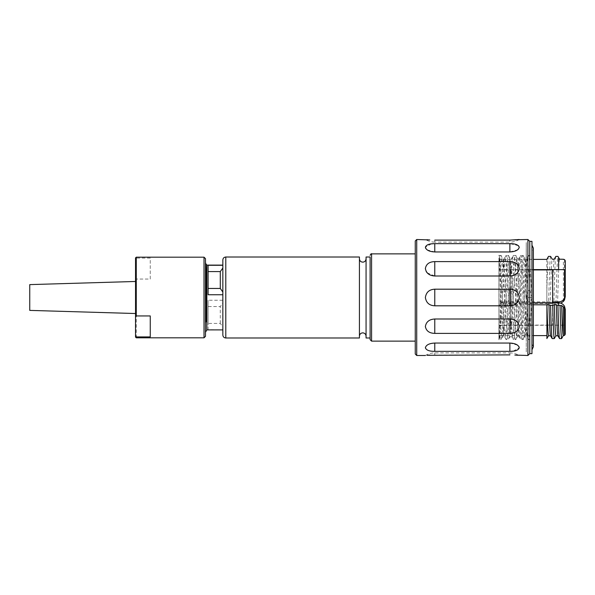 <?xml version="1.0" encoding="UTF-8"?>
<svg xmlns="http://www.w3.org/2000/svg" width="595" height="595" viewBox="0 0 595 595"><rect width="100%" height="100%" fill="white"/><g stroke="black" fill="none" stroke-linecap="round" stroke-linejoin="round"><path stroke-width="0.45" stroke-dasharray="2.98 2.23" d="M366.066 270.509L366.066 336.16L366.066 270.509M29.75 310.389L29.75 284.611M135.534 297.5L135.534 313.528L135.534 297.5M205.491 336.346L205.491 258.654M204.018 257.181L204.018 337.819M136.27 337.819L136.27 279.055L150.26 279.055L150.26 258.089L136.27 258.089L136.27 257.181M136.27 258.089L135.534 259.189L135.534 257.918M370.112 337.997L370.112 269.23M366.066 337.997L366.066 257.003M359.432 324.491L359.432 258.84L359.432 324.491M359.432 337.997L359.432 257.003M222.842 335.052L222.842 268.033M206.852 329.898L206.852 265.102M222.842 292.011L222.842 329.898L208.109 329.704L208.109 300.252L222.842 300.252L222.842 265.102M415.251 327.957L415.251 253.872L415.251 327.957M205.491 263.295L205.491 332.263L205.639 263.035M510.718 325.078L510.718 269.922L510.718 325.078L552.658 325.078L552.658 269.922M510.718 269.922L533.365 269.922M531.967 339.507L531.967 297.5C530.74 275.21 529.513 254.757 528.286 255.493L531.967 255.493L531.967 297.5L530.086 304.476C528.955 324.766 527.862 335.587 526.798 336.934L528.286 339.507L531.967 339.507L531.967 297.5C530.74 319.79 529.513 340.243 528.286 339.507C525.824 342.132 523.377 252.868 520.923 255.493C518.461 252.868 516.014 342.132 513.559 339.507L515.664 339.507C513.21 342.132 510.763 252.868 508.301 255.493C505.847 252.868 503.4 342.132 500.938 339.507C500.283 339.247 499.681 335.178 499.131 327.31L500.618 325.48L500.618 290.308L499.131 255.493L500.938 255.493C500.283 255.753 499.681 259.822 499.131 267.691L500.618 269.52L500.618 304.692L499.131 339.507L500.938 339.507L502.425 336.934C501.778 336.688 501.169 332.873 500.618 325.48M531.967 255.493L531.967 297.5L530.086 290.524C528.955 270.234 527.862 259.413 526.798 258.066C524.336 255.605 521.889 339.395 519.435 336.934C516.973 339.395 514.526 255.605 512.072 258.066L510.049 258.289L508.301 255.493L506.196 255.493L504.441 258.289L502.425 258.066C501.778 258.312 501.169 262.127 500.618 269.52M499.131 339.202C500.194 337.447 501.414 317.909 502.515 297.5C503.734 275.21 504.962 254.757 506.196 255.493C508.651 252.868 511.098 342.132 513.559 339.507L511.804 336.711L509.789 336.934C507.334 339.395 504.887 255.605 502.425 258.066L500.938 255.493C503.4 252.868 505.847 342.132 508.301 339.507L506.196 339.507L504.441 336.711L502.425 336.934C504.887 339.395 507.334 255.605 509.789 258.066C512.25 255.605 514.697 339.395 517.152 336.934L519.175 336.711L520.923 339.507L523.027 339.507C520.573 342.132 518.126 252.868 515.664 255.493C513.21 252.868 510.763 342.132 508.301 339.507L509.789 336.934C512.25 339.395 514.697 255.605 517.152 258.066L519.175 258.289L520.923 255.493L523.027 255.493C520.573 252.868 518.126 342.132 515.664 339.507L517.152 336.934C519.614 339.395 522.06 255.605 524.515 258.066L526.538 258.289L528.286 255.493C525.824 252.868 523.377 342.132 520.923 339.507C518.461 342.132 516.014 252.868 513.559 255.493L515.664 255.493L517.152 258.066C519.614 255.605 522.06 339.395 524.515 336.934L526.798 336.934C524.336 339.395 521.889 255.605 519.435 258.066C516.973 255.605 514.526 339.395 512.072 336.934C509.61 339.395 507.163 255.605 504.709 258.066C503.363 257.003 501.897 282.008 500.618 304.692M526.709 297.5C525.489 275.21 524.255 254.757 523.027 255.493L524.515 258.066C525.586 259.413 526.679 270.234 527.802 290.524L526.709 297.5C525.489 319.79 524.255 340.243 523.027 339.507L524.515 336.934C525.586 335.587 526.679 324.766 527.802 304.476L526.709 297.5L531.967 297.5L526.709 297.5M500.618 290.308C501.897 312.992 503.363 337.997 504.709 336.934C507.163 339.395 509.61 255.605 512.072 258.066L513.559 255.493C511.098 252.868 508.651 342.132 506.196 339.507C504.962 340.243 503.734 319.79 502.515 297.5C501.414 277.091 500.194 257.553 499.131 255.798M499.131 267.691L498.96 339.797L498.96 255.203M499.131 327.31L498.96 339.797M498.96 258.617L498.96 336.383L498.974 258.617M498.96 269.595L498.96 325.406L498.96 269.595L503.541 269.595L498.974 269.966L498.974 259.665L533.365 259.39M533.365 269.595L503.541 269.595L503.541 259.39L498.974 259.665M548.493 256.408C547.943 255.984 547.385 271.647 546.842 290.955L546.842 303.926L546.842 303.465L503.541 303.465C500.767 303.74 499.242 305.228 498.974 307.927L498.974 306.313C499.235 303.643 500.759 302.156 503.541 301.866L552.658 301.866M498.974 306.313L498.974 335.335L533.365 335.61M498.96 325.406L503.541 325.406L498.974 325.034M498.974 307.927L498.974 259.39M546.842 303.465L546.842 259.39M498.96 297.5L498.96 325.168L498.96 297.5M510.718 297.5L510.718 325.168L510.718 297.5M531.967 259.829L531.967 343.895L531.967 259.829M531.967 339.946L531.967 245.222L531.967 339.946M415.251 240.982L415.251 354.018M416.723 355.49L416.723 239.51M434.766 305.808L509.878 305.808C515.337 305.54 518.468 302.773 519.271 297.5C518.468 292.234 515.337 289.46 509.878 289.192L434.766 289.192C429.307 289.46 426.176 292.227 425.373 297.5C426.169 302.766 429.3 305.54 434.766 305.808L434.766 289.192M434.766 333.386L509.878 333.386C515.337 333.245 518.468 330.946 519.271 326.491C518.468 321.821 515.337 319.322 509.878 319.002L434.766 319.002C429.307 319.322 426.176 321.821 425.373 326.491C426.169 330.946 429.3 333.245 434.766 333.386L434.766 319.002M517.531 345.137L509.878 343.047L434.766 343.047C429.307 343.337 426.176 344.892 425.373 347.718C426.169 350.165 429.3 351.377 434.766 351.355L510.48 351.347M513.284 351.139L519.271 347.718L518.966 346.64M427.106 249.863L434.766 251.953L509.878 251.953L517.531 249.863M518.468 249.045L519.271 247.282M518.468 245.683L509.878 243.645L434.164 243.653M431.353 243.861L425.373 247.282L425.67 248.36M427.106 272.778L434.766 275.998L509.878 275.998C515.337 275.678 518.468 273.179 519.271 268.509C518.468 264.054 515.337 261.755 509.878 261.614L434.766 261.614C429.307 261.755 426.176 264.054 425.373 268.509M425.388 268.91L426.169 271.461M434.766 240.112L509.878 240.112L509.878 242.091L434.766 242.091L434.766 240.112L434.766 242.091A18.408 18.408 0 0 1 425.373 239.51L427.069 239.711M428.318 239.83L429.798 239.941M519.271 239.51A18.408 18.408 0 0 1 509.878 242.091L509.878 240.112L514.92 239.934M516.326 239.83L517.583 239.703M527.914 355.49L527.914 239.51M425.373 355.49A18.408 18.408 0 0 1 434.766 352.909L509.878 352.909L509.878 354.888L509.878 352.909A18.408 18.408 0 0 1 519.271 355.49L517.568 355.289M516.326 355.17L514.839 355.059M509.878 354.888L429.724 355.066M428.318 355.17L427.061 355.297M529.758 353.646L529.758 241.354M531.967 353.646L531.967 241.354M546.879 259.212L546.842 290.955M563.405 301.434L563.405 259.45M563.405 301.464L563.405 259.264M559.575 259.212C558.898 258.565 558.236 281.123 557.552 303.487L555.938 303.926C556.622 279.895 557.284 255.672 557.961 256.408M555.856 256.408C555.18 255.672 554.51 279.895 553.826 303.926L555.938 303.926M554.213 259.212L554.243 259.212C553.566 258.52 552.896 281.093 552.212 303.487L553.826 303.926M552.212 303.487L550.189 303.487C550.873 281.093 551.543 258.52 552.22 259.212M550.598 256.408C549.921 255.672 549.259 279.895 548.575 303.926L550.189 303.487M546.842 303.926L548.575 303.926M560.713 303.16L557.552 303.487M552.175 338.592L550.561 335.788M557.924 335.788L559.538 338.592M563.405 335.736L563.405 306.767M565.25 334.278L565.25 325.368L564.514 325.175L503.541 325.406L503.541 335.61L498.974 335.335M546.842 304.774L546.842 338.592M533.365 304.774L503.541 304.774C500.767 304.514 499.242 303.004 498.974 300.237L498.974 298.274C499.235 301.048 500.759 302.565 503.541 302.825L533.365 302.825M498.974 300.237L498.974 335.61M498.974 298.274L498.974 269.966M530.086 304.476L527.802 304.476M530.086 290.524L527.802 290.524M552.658 302.825L552.658 325.078M208.109 265.296L208.109 294.748M222.842 329.704L222.842 326.967L220.291 323.405L208.109 323.405L208.109 306.551L220.291 306.551L222.842 302.989L222.842 300.252M208.109 329.704L208.109 323.405M208.109 306.551L208.109 300.252M222.842 326.967L222.842 302.989M220.291 323.405L220.291 306.551M135.534 337.082L135.534 277.962L136.27 279.055M150.26 336.911L150.26 315.945M150.26 279.055L150.26 258.089M135.534 277.962L135.534 259.189M526.025 297.5L526.27 242.544L526.27 352.456L526.27 242.544L526.025 297.5M371.585 341.128L371.585 253.872M225.788 337.997L225.788 257.003M509.878 261.614L509.878 275.998M434.766 261.614L434.766 275.998M509.878 243.645L509.878 251.953M434.766 243.645L434.766 251.953M434.766 352.909L434.766 354.888L434.766 352.909M509.878 343.047L509.878 351.355M434.766 343.047L434.766 351.355M509.878 319.002L509.878 333.386M509.878 289.192L509.878 305.808M564.514 259.561L564.514 299.887M503.541 302.825L503.541 304.774M558.623 303.487L558.623 302.825M503.541 301.866L503.541 303.465M558.623 325.406L558.623 337.008M564.514 306.306L564.514 325.175M498.96 325.168L510.718 325.168M531.967 343.895L533.365 346.833L533.365 248.167L531.967 251.105M498.96 269.833L510.718 269.833"/><path stroke-width="0.89" d="M135.534 281.472L29.75 284.611L29.75 310.389L135.534 313.528M204.018 257.181L205.491 258.654L205.491 336.346L204.018 337.819L204.018 257.181L136.27 257.181L136.27 315.945L150.26 315.945L150.26 336.911L136.27 336.911L136.27 337.819L204.018 337.819M136.27 257.181L135.534 257.918L135.534 317.038L136.27 315.945M370.112 257.003L370.112 339.656L370.112 337.997L366.066 337.997L366.066 257.003L370.112 257.003L370.112 269.23M225.788 337.997L225.788 257.003L359.432 257.003L359.432 337.997L225.788 337.997C223.995 337.826 223.013 336.844 222.842 335.052L222.842 259.948L222.842 265.102L206.852 265.102L206.852 329.898L222.842 329.898M222.842 265.296L208.109 265.296L208.109 294.748L222.842 294.748M205.491 321.664L206.643 320.965L206.056 273.916C205.863 263.749 205.677 260.751 205.491 264.931M206.643 320.965L205.491 322.386M533.365 269.922L552.658 269.922L552.658 302.825M565.25 269.632L565.25 296.704L565.25 260.722L565.25 269.632L533.365 269.595M552.658 301.866L558.623 301.866C561.256 301.777 563.22 300.579 564.514 298.281L565.25 295.313M533.365 259.39L546.842 259.39L548.493 256.408L546.842 259.39M416.723 239.51L416.723 355.49L415.251 354.018L415.251 240.982L416.723 239.51L429.798 239.941M425.373 297.5C426.169 292.234 429.3 289.46 434.766 289.192L509.878 289.192C515.337 289.46 518.468 292.227 519.271 297.5C518.468 302.766 515.337 305.54 509.878 305.808L434.766 305.808C429.307 305.54 426.176 302.773 425.373 297.5L425.388 297.946M425.373 326.491C426.169 321.821 429.3 319.322 434.766 319.002L509.878 319.002C515.337 319.322 518.468 321.821 519.271 326.491C518.468 330.946 515.337 333.245 509.878 333.386L434.766 333.386C429.307 333.245 426.176 330.946 425.373 326.491L425.388 326.945M510.48 351.347L513.284 351.139M518.966 346.64L517.531 345.137M425.373 347.718C426.169 344.899 429.3 343.337 434.766 343.047L509.878 343.047C515.337 343.337 518.468 344.892 519.271 347.718C518.468 350.165 515.337 351.377 509.878 351.355L434.766 351.355C429.307 351.377 426.176 350.165 425.373 347.718L425.395 347.993M517.531 249.863L518.468 249.045M519.271 247.282C518.468 250.101 515.337 251.663 509.878 251.953L434.766 251.953C429.307 251.663 426.176 250.108 425.373 247.282C426.169 244.835 429.3 243.623 434.766 243.645L509.878 243.645C515.337 243.623 518.468 244.835 519.271 247.282L518.468 245.683M434.164 243.653L431.353 243.861M425.67 248.36L427.106 249.863M425.373 268.509C426.169 264.054 429.3 261.755 434.766 261.614L509.878 261.614C515.337 261.755 518.468 264.054 519.271 268.509C518.468 273.179 515.337 275.678 509.878 275.998L434.766 275.998C429.307 275.678 426.176 273.179 425.373 268.509L425.388 268.91M426.169 271.461L427.106 272.778M427.069 239.711L428.318 239.83M514.92 239.934L516.326 239.83M517.583 239.703L527.914 239.51L527.914 355.49L514.839 355.059M517.568 355.289L516.326 355.17M429.724 355.066L428.318 355.17M427.061 355.297L509.878 354.888M416.723 355.49L425.373 355.49M527.914 239.51L529.758 241.354L531.967 241.354L531.967 353.646L529.758 353.646L527.914 355.49M519.271 239.51L509.878 240.112L434.766 240.112M529.758 241.354L529.758 353.646M558.623 269.595L558.623 257.553L559.575 259.212L563.405 259.264L564.514 259.561L565.25 260.722M565.25 296.704L564.514 299.887L563.405 301.464L560.713 303.16M558.623 257.553L557.961 256.408L555.856 256.408L554.183 259.264M555.856 256.408L554.243 259.212L552.22 259.212L550.598 256.408L548.493 256.408M546.917 338.592L546.924 304.804C547.452 324.052 547.995 334.383 548.538 335.788L546.842 338.495M548.538 335.788L550.531 335.788M550.561 335.788C550.018 334.383 549.482 324.052 548.947 304.804L546.924 304.804M554.28 338.592C553.744 337.075 553.201 325.993 552.666 305.339L554.287 304.804C554.823 324.052 555.358 334.383 555.901 335.788L554.28 338.592L552.175 338.592L550.501 335.736M552.175 338.592C551.632 337.075 551.096 325.993 550.561 305.339L552.666 305.339M548.947 304.804L550.561 305.339M555.901 335.788L557.894 335.788M557.924 335.788C557.381 334.383 556.846 324.052 556.31 304.804L554.287 304.804M556.31 304.804L557.924 305.339C558.46 325.971 558.995 337.053 559.538 338.592L557.865 335.736M559.538 338.592L561.628 338.585C561.092 336.785 560.564 325.755 560.036 305.488L558.623 305.339L558.623 302.825C561.256 302.929 563.22 304.09 564.514 306.306L565.25 309.326L565.25 334.278L564.514 335.439L564.514 308.262L563.405 306.767L563.205 335.744C562.692 333.669 562.178 323.598 561.673 305.533L560.036 305.488M557.924 305.339L558.623 305.339M561.628 338.585L563.205 335.744M563.405 306.804L561.673 305.533M563.405 335.55L564.514 335.439M565.25 311.021L564.514 308.262M565.25 325.368L565.25 309.326M546.842 304.833L533.365 304.774M533.365 302.825L558.623 302.825L558.623 301.866M533.365 335.61L546.842 335.61M205.491 263.295L206.852 265.102M205.491 304.58L206.056 320.965M205.491 275.188L206.643 311.17M208.109 288.449L220.291 288.449L222.842 292.011L222.842 268.033L220.291 271.595L208.109 271.595M220.291 271.595L220.291 288.449M136.27 336.911L135.534 335.811L135.534 337.082L136.27 337.819M135.534 335.811L135.534 317.038M415.251 253.872L371.585 253.872L371.585 341.128L370.112 339.656M564.514 298.281L564.514 269.825M509.878 251.953L509.878 243.645M434.766 251.953L434.766 243.645M509.878 275.998L509.878 261.614M434.766 275.998L434.766 261.614M509.878 305.808L509.878 289.192M434.766 305.808L434.766 289.192M509.878 333.386L509.878 319.002M434.766 333.386L434.766 319.002M509.878 351.355L509.878 343.047M434.766 351.355L434.766 343.047M359.432 336.16C359.633 334.145 360.734 333.044 362.749 332.843C364.765 333.044 365.865 334.145 366.066 336.16M359.432 258.84C359.633 260.855 360.734 261.956 362.749 262.157C364.705 262.016 365.813 260.908 366.066 258.84M371.585 341.128L415.251 341.128M206.852 329.898L205.491 332.263M531.967 245.222L533.365 248.167L533.365 346.833L531.967 349.778M225.788 257.003C223.995 257.174 223.013 258.156 222.842 259.948M371.585 253.872C371.339 253.403 370.849 253.894 370.112 255.344"/></g></svg>
